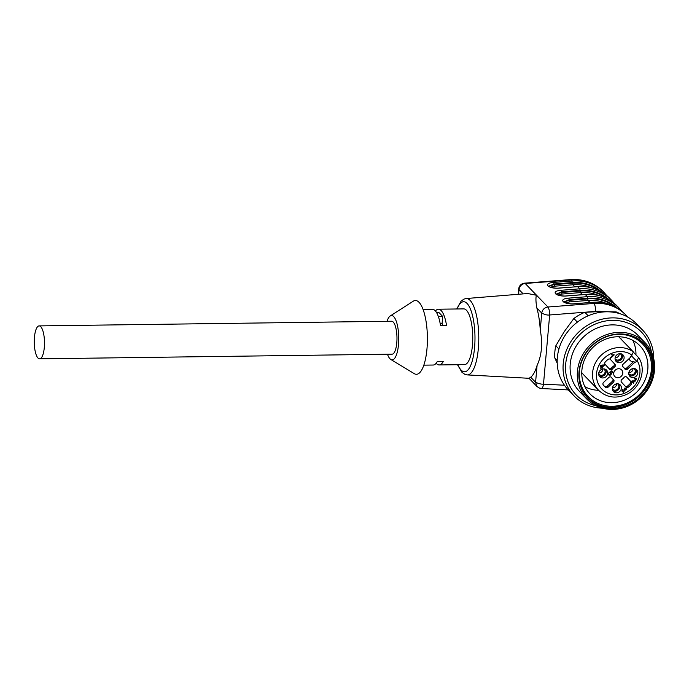<?xml version="1.0" encoding="UTF-8"?>
<svg xmlns="http://www.w3.org/2000/svg" width="689" height="689" viewBox="0 0 689 689"><rect width="100%" height="100%" fill="white"/><g stroke="black" fill="none" stroke-linecap="round" stroke-linejoin="round"><path stroke-width="1.03" d="M387.02 321.298A22.169 6.89 89.2 0 1 390.258 315.958A22.169 6.89 89.2 0 1 398.742 337.61A22.169 6.89 89.2 0 1 390.827 359.486A22.169 6.89 89.2 0 1 387.459 354.232M39.592 358.831L392.067 354.172A16.467 5.116 -90.8 0 0 396.967 337.636A16.467 5.116 -90.8 0 0 391.636 321.238L39.161 325.897A16.467 5.116 -90.8 0 0 34.45 337.266A16.467 5.116 -90.8 0 0 37.981 358.022A16.467 5.116 -90.8 0 0 39.592 358.831A16.467 5.116 -90.8 0 0 44.492 342.295A16.467 5.116 -90.8 0 0 39.161 325.897M435.448 310.997A27.87 8.656 89.2 0 1 438.437 309.215L463.723 308.887A27.87 8.656 89.2 0 1 472.749 336.637A27.87 8.656 89.2 0 1 464.455 364.619L439.177 364.946A27.87 8.656 -90.8 0 0 443.371 361.32L437.351 361.398A27.87 8.656 -90.8 0 1 433.157 365.032L423.813 365.153M438.437 309.215A27.87 8.656 89.2 0 1 446.558 325.596L440.538 325.673A27.87 8.656 89.2 0 0 432.416 309.301L423.072 309.421M436.137 363.249A27.87 8.656 -90.8 0 0 439.177 364.946M390.258 315.958L413.271 301.196A36.896 11.463 89.2 0 1 427.395 337.231A36.896 11.463 89.2 0 1 414.235 373.636L390.827 359.486M616.836 307.682A44.656 40.306 136 0 0 587.708 298.259L569.286 299.698L563.731 301.98M563.843 301.997L569.235 300.301L587.7 298.862A44.018 39.729 -44 0 1 613.925 306.131M566.616 295.96L566.858 295.943C555.713 296.959 549.951 290.999 561.363 290.258L561.707 291.852L556.152 294.143M556.264 294.16L561.656 292.455L562.009 294.048L558.03 295.038M601.678 291.998A44.656 40.306 136 0 0 572.55 282.576L554.128 284.006L548.582 286.202M548.685 286.314L554.077 284.609L572.533 283.179A44.018 39.729 -44 0 1 598.767 290.439M536.852 308.017A42.313 13.143 89.2 0 1 540.245 329.997L541.752 313.099C542.372 309.619 544.431 307.595 547.919 307.01C549.038 308.603 549.615 311.264 549.667 314.976C547.609 315.338 544.965 314.709 541.752 313.099L536.852 308.017C535.809 302.032 535.663 297.777 536.412 295.262L527.705 293.523L466.152 298.535A38.196 11.868 89.2 0 1 478.769 336.559A38.196 11.868 89.2 0 1 467.159 374.902L529.066 378.295L530.676 377.193L535.577 382.266C538.824 383.713 541.459 384.341 543.492 384.143C543.001 387.537 542.062 388.889 540.667 388.2M541.278 388.51C541.106 388.958 539.694 388.32 537.041 386.589L535.577 382.266L537.084 365.359A42.313 13.143 89.2 0 1 530.676 377.193M537.084 365.359C541.752 355.343 542.803 343.553 540.245 329.997M592.609 302.376L593.901 303.436A45.922 41.443 -44 0 1 625.862 315.054L624.82 313.977A45.922 41.443 136 0 0 592.859 302.35L574.195 303.806M606.423 303.418A42.752 38.584 136 0 0 588.044 300.456L569.588 301.894L569.235 300.301L568.942 298.104L587.364 296.666A45.922 41.443 -44 0 1 619.325 308.284L617.241 306.131A45.922 41.443 136 0 0 585.28 294.513L587.364 296.666L587.708 298.259M561.363 290.258L579.785 288.829L577.571 286.607C590.361 285.832 601.058 289.724 609.662 298.285A45.922 41.443 136 0 0 577.701 286.667L559.029 288.123M591.265 287.735A42.752 38.584 136 0 0 572.886 284.772L554.43 286.202L554.077 284.609L553.784 282.412L572.197 280.983A45.922 41.443 -44 0 1 604.167 292.601L603.125 291.525A45.922 41.443 136 0 0 571.155 279.906L572.55 282.576M436.568 312.573L438.927 312.539L442.717 316.458L442.08 323.615A17.414 5.409 89.2 0 1 442.751 325.647M442.08 323.615L440.193 323.641M442.717 316.458L438.359 316.518M437.214 361.647L438.704 361.38M629.221 375.445A4.754 4.289 136 0 0 634.75 374.549A4.754 4.289 136 0 0 635.826 369.063M633.691 368.52A4.754 4.289 -44 0 1 636.696 369.735A4.754 4.289 -44 0 1 636.266 376.125A4.754 4.289 -44 0 1 629.867 376.34A4.754 4.289 -44 0 1 629.246 371.405A4.754 4.289 -44 0 1 633.691 368.52M633.889 368.52A3.643 3.29 -44 0 1 634.052 373.834A3.643 3.29 -44 0 1 628.747 373.49M632.967 368.589A3.643 3.29 -44 0 1 628.85 372.568M599.12 375.841A4.754 4.289 136 0 0 604.649 374.954A4.754 4.289 136 0 0 605.734 369.459M603.788 368.925A3.643 3.29 -44 0 1 603.952 374.23A3.643 3.29 -44 0 1 598.655 373.886M617.783 336.757A34.674 31.298 136 0 0 585.366 357.832A34.674 31.298 136 0 0 589.913 393.832A34.674 31.298 136 0 0 636.593 392.239A34.674 31.298 136 0 0 639.78 345.628A34.674 31.298 136 0 0 617.783 336.757M584.892 386.71A34.674 31.298 136 0 0 598.62 390.31A25.967 23.435 136 0 1 599.697 356.747A25.967 23.435 136 0 1 633.424 351.976L618.722 336.757M635.956 354.852A34.674 31.298 136 0 0 632.838 340.375M577.434 371.397A40.539 36.586 -44 0 1 619.402 332.339A40.539 36.586 -44 0 1 645.111 342.717A40.539 36.586 -44 0 1 641.39 397.191A40.539 36.586 -44 0 1 586.813 399.052A40.539 36.586 -44 0 1 577.434 371.397M645.111 342.717L637.911 335.267A40.539 36.586 136 0 0 612.202 324.889A40.539 36.586 136 0 0 574.299 349.53A40.539 36.586 136 0 0 579.613 391.602L586.813 399.052M651.372 351.855A45.31 40.892 136 0 0 612.607 320.351A45.31 40.892 136 0 0 566.367 359.339A45.31 40.892 136 0 0 595.735 405.623M653.706 358.676A47.507 42.873 136 0 0 642.536 330.031A47.507 42.873 136 0 0 612.409 317.879A47.507 42.873 136 0 0 567.994 346.748A47.507 42.873 136 0 0 574.221 396.054A47.507 42.873 136 0 0 602.47 408.189M642.536 330.031L636.662 323.951A47.507 42.873 136 0 0 606.535 311.798A47.507 42.873 136 0 0 562.121 340.667A47.507 42.873 136 0 0 568.347 389.974L574.221 396.054M617.129 312.944L616.121 311.902L599.938 311.549L584.84 312.315A44.337 40.014 136 0 0 573.877 318.482L564.3 331.564L555.825 345.783L558.934 349.004M555.825 345.783A44.337 40.014 136 0 0 554.748 357.832L557.212 363.198M557.194 360.364L554.748 357.832M620.04 313.745A44.337 40.014 136 0 0 616.121 311.902M584.84 312.315L588.191 315.786M577.391 322.107L573.877 318.482M613.003 408.611A39.273 35.44 136 0 0 653.663 370.785A39.273 35.44 136 0 0 619.669 333.941A39.273 35.44 136 0 0 579.018 371.767A39.273 35.44 136 0 0 613.003 408.611M619.644 334.243A38.954 35.156 136 0 0 583.221 357.918A38.954 35.156 136 0 0 588.328 398.345A38.954 35.156 136 0 0 640.77 396.554A38.954 35.156 136 0 0 644.353 344.207A38.954 35.156 136 0 0 619.644 334.243M587.863 397.854A38.954 35.156 136 0 0 639.823 395.581A38.954 35.156 136 0 0 643.87 343.725M579.44 370.622A37.843 34.157 136 0 0 612.082 406.277A37.843 34.157 136 0 0 651.355 369.872A37.843 34.157 136 0 0 618.601 334.311A37.843 34.157 136 0 0 616.948 334.372M581.757 372.585A25.967 23.435 136 0 0 583.6 374.764L598.612 390.301C606.329 397.467 615.415 398.94 625.888 394.719C640.098 388.777 646.825 369.709 638.746 357.763M603.495 365.273L600.851 365.781L601.824 366.832L603.495 365.273L603.125 364.886M602.479 365.006L600.472 365.385L602.246 367.306L601.841 367.685M602.246 367.306L602.212 368.09L601.79 367.633L600.903 368.46L600.524 368.047L601.411 367.22L600.059 365.764L600.851 365.781M636.102 378.597L634.672 380.905L632.123 380.888L633.639 382.541L633.217 382.938M635.809 379.398L634.939 378.476L634.224 378.804M601.79 367.633L601.411 367.237L600.532 368.055M604.141 364.696L601.824 366.849L602.625 367.702M611.134 372.499L611.332 373.36L609.627 375.014L608.594 374.756M610.17 371.888L611.711 373.748L610.006 375.402L608.775 374.971L608.335 373.929L608.783 372.895L608.904 374.006C610.532 375.092 611.04 374.652 610.428 372.689L609.627 372.241L611.841 370.794L613.382 372.465L612.943 372.87L611.324 371.138L610.73 371.517M613.003 372.077L612.573 372.473M610.049 372.301L610.842 372.938L609.558 372.293M608.525 373.61L609.136 374.609L608.525 373.61L608.843 372.895M613.546 366.135L614.493 367.108A1.903 1.714 136 0 0 614.984 364.343L614.037 363.37A1.903 1.714 -44 0 1 613.546 366.135A7.915 7.148 136 0 0 611.487 368.047A1.903 1.714 -44 0 1 608.938 368.537M614.037 363.37L610.256 359.262M608.008 387.244L607.061 386.262L612.443 381.258L613.391 382.231A1.903 1.714 136 0 0 613.391 379.475A7.915 7.148 136 0 1 612.538 378.743A7.915 7.148 136 0 1 611.668 377.615A1.903 1.714 136 0 0 608.93 377.4L603.555 382.412A1.903 1.714 136 0 0 603.211 384.832A18.999 17.147 136 0 0 604.572 386.443A18.999 17.147 136 0 0 605.579 387.399A1.903 1.714 136 0 0 608.008 387.244L613.391 382.231M612.952 379.131A1.903 1.714 -44 0 1 612.443 381.258M610.962 376.995A7.915 7.148 136 0 0 611.591 377.761L612.538 378.743M604.107 385.943A18.999 17.147 136 0 0 604.632 386.417L605.579 387.399M607.061 386.262A1.903 1.714 -44 0 1 604.632 386.417M631.313 382.042L626.818 377.167A1.903 1.714 136 0 0 624.027 377.451A7.915 7.148 136 0 1 621.978 379.363A1.903 1.714 136 0 0 621.478 382.128L625.982 387.003A1.903 1.714 136 0 0 628.385 387.097A18.999 17.147 136 0 0 631.219 384.462A1.903 1.714 136 0 0 631.313 382.042L626.577 376.961M628.385 387.097L627.438 386.116A1.903 1.714 -44 0 1 625.267 386.228M627.438 386.116A18.999 17.147 136 0 0 630.271 383.48L631.219 384.462M630.366 381.06A1.903 1.714 -44 0 1 630.271 383.48M613.641 354.68L610.144 357.935L613.038 355.223L611.729 354.904L614.244 354.869L610.514 358.332L610.135 357.918M613.038 355.223L611.35 354.516M625.819 388.01L625.982 389.139L624.432 389.94L622.985 391.86L622.133 391.576M624.432 389.94L624.811 390.336L623.364 392.256L621.883 390.749L622.331 389.716L622.77 390.077L622.443 390.835C623.855 392.015 624.329 391.671 623.864 389.81L624.949 389.888L625.664 388.562L624.174 388.131M622.064 390.439L622.667 391.43L622.064 390.439L622.391 389.681M622.572 366.367A7.915 7.148 136 0 1 622.977 366.755L623.924 367.737A7.915 7.148 136 0 1 624.794 368.865A1.903 1.714 136 0 0 627.533 369.071L626.585 368.09L633.759 361.424A4.272 3.858 -44 0 1 629.152 358.59M626.585 368.09A1.903 1.714 -44 0 1 624.561 368.494M633.811 381.267L632.502 381.284L634.018 382.929L633.587 383.334L631.537 381.112L635.172 380.707L636.188 379.794L634.259 378.726L635.361 378.313L636.3 378.778L635.051 381.301L633.432 380.879M636.188 379.794L634.939 378.476M600.481 365.377L604.615 365.006L602.203 367.246M611.703 371.526L610.54 372.275M611.841 370.794L613.382 372.465M614.493 367.108A7.915 7.148 136 0 0 612.435 369.028L611.487 368.047M614.984 364.343L610.488 359.469A1.903 1.714 136 0 0 608.086 359.382A18.999 17.147 136 0 0 605.252 362.018A1.903 1.714 136 0 0 605.157 364.429L609.653 369.304A1.903 1.714 136 0 0 612.435 369.028M633.424 351.976L631.494 355.627A4.272 3.858 -44 0 0 630.246 357.565L623.08 364.24A1.903 1.714 136 0 0 623.08 366.996L622.701 366.608M623.924 367.737A7.915 7.148 136 0 0 623.08 366.996M627.533 369.071L634.707 362.405L633.759 361.424M625.664 388.562L624.156 388.096L626.387 388.846L626.361 389.526L624.811 390.336M624.303 389.483L624.949 389.888M622.115 340.271A25.993 23.46 136 0 0 620.935 338.712M633.604 352.415L638.651 357.643L636.731 361.294A4.272 3.858 -44 0 1 634.707 362.405M622.753 373.18A4.754 4.289 -44 0 1 619.557 377.4A4.754 4.289 -44 0 1 614.709 376.427A4.754 4.289 -44 0 1 615.251 370.157A4.754 4.289 -44 0 1 621.538 369.829A4.754 4.289 -44 0 1 622.753 373.18M624.096 358.125A4.754 4.289 136 0 0 622.994 354.878A4.754 4.289 136 0 0 616.595 355.102A4.754 4.289 136 0 0 616.164 361.484A4.754 4.289 136 0 0 620.978 362.311A4.754 4.289 136 0 0 624.096 358.125M612.375 388.355A4.754 4.289 136 0 0 613.477 391.593A4.754 4.289 136 0 0 619.867 391.378A4.754 4.289 136 0 0 620.307 384.987A4.754 4.289 136 0 0 615.492 384.161A4.754 4.289 136 0 0 612.375 388.355M603.59 368.916A4.754 4.289 -44 0 1 606.604 370.131A4.754 4.289 -44 0 1 606.165 376.521A4.754 4.289 -44 0 1 599.766 376.737A4.754 4.289 -44 0 1 599.146 371.81A4.754 4.289 -44 0 1 603.59 368.916M612.357 388.742A3.643 3.29 136 0 0 618.834 386.675A3.643 3.29 136 0 0 617.49 383.782M619.437 384.316A4.754 4.289 -44 0 1 618.352 389.81A4.754 4.289 -44 0 1 612.831 390.697M615.044 358.633A3.643 3.29 136 0 0 621.521 356.566A3.643 3.29 136 0 0 620.178 353.664M622.124 354.206A4.754 4.289 -44 0 1 622.58 356.558A4.754 4.289 -44 0 1 615.518 360.588M619.256 353.733A3.643 3.29 -44 0 1 615.139 357.712M602.866 368.985A3.643 3.29 -44 0 1 598.75 372.964M616.569 383.842A3.643 3.29 -44 0 1 612.452 387.821M602.841 311.531A39.583 35.733 136 0 0 595.649 311.394L549.667 314.976L543.492 384.143L564.446 385.237M609.257 299.836A44.656 40.306 136 0 0 580.129 290.422L579.785 288.829A45.922 41.443 -44 0 1 611.746 300.447L609.662 298.285M457.858 364.705A35.036 10.886 -90.8 0 0 472.439 360.278A35.036 10.886 -90.8 0 0 471.81 313.004A35.036 10.886 -90.8 0 0 457.126 308.973M598.844 295.572A42.752 38.584 136 0 0 580.465 292.61L582.446 294.659M580.129 290.422L561.707 291.852L561.656 292.455L580.112 291.016L580.465 292.61L562.009 294.048M580.112 291.016A44.018 39.729 -44 0 1 606.346 298.285M554.43 286.202L550.451 287.201M572.533 283.179L572.886 284.772L574.867 286.813M587.7 298.862L588.044 300.456L590.025 302.505M569.588 301.894L565.609 302.884M595.649 311.394A6.33 1.843 -94.4 0 0 593.901 303.436L547.919 307.01L525.182 283.48L571.155 279.906A6.33 1.843 85.6 0 0 570.518 279.596L524.544 283.17A6.33 1.843 85.6 0 1 525.182 283.48A6.33 5.719 136 0 0 519.015 289.569A6.33 1.886 -174.9 0 1 518.722 288.924L518.249 294.289M523.192 293.884L519.015 289.569L518.593 294.263M574.437 303.789C563.292 304.805 557.53 298.845 568.942 298.104M585.03 294.53L566.858 295.943M559.279 288.105C548.134 289.113 542.372 283.153 553.784 282.412M548.573 286.297L548.556 286.168C546.842 285.849 553.594 288.88 559.149 288.036L577.451 286.684M611.195 377.124L611.668 377.615M636.731 361.294L631.365 355.748M632.011 355.145A22.797 20.584 136 0 0 597.372 369.235A22.797 20.584 136 0 0 620.617 394.435A22.797 20.584 136 0 0 637.247 360.821M524.544 283.17A6.33 6.33 0 0 0 518.722 288.924M570.518 279.596C583.437 278.795 594.306 282.774 603.125 291.525M627.627 317L625.862 315.054M537.041 386.589L529.031 378.295M568.296 389.922L541.27 388.51M563.714 301.851C562 301.541 568.752 304.572 574.307 303.728L592.729 302.29C605.519 301.515 616.216 305.408 624.82 313.977M621.926 311.273L619.325 308.284M617.241 306.131C608.637 297.562 597.94 293.669 585.15 294.453L566.728 295.882C561.173 296.726 554.421 293.695 556.135 294.014M614.347 303.436L611.746 300.447M606.759 295.59L604.167 292.601M457.479 364.705L461.966 372.336L464.92 374.385L467.159 374.902M466.152 298.535L463.938 299.104L461.044 301.205L456.738 308.973M622.744 340.926L618.817 336.757"/></g></svg>
